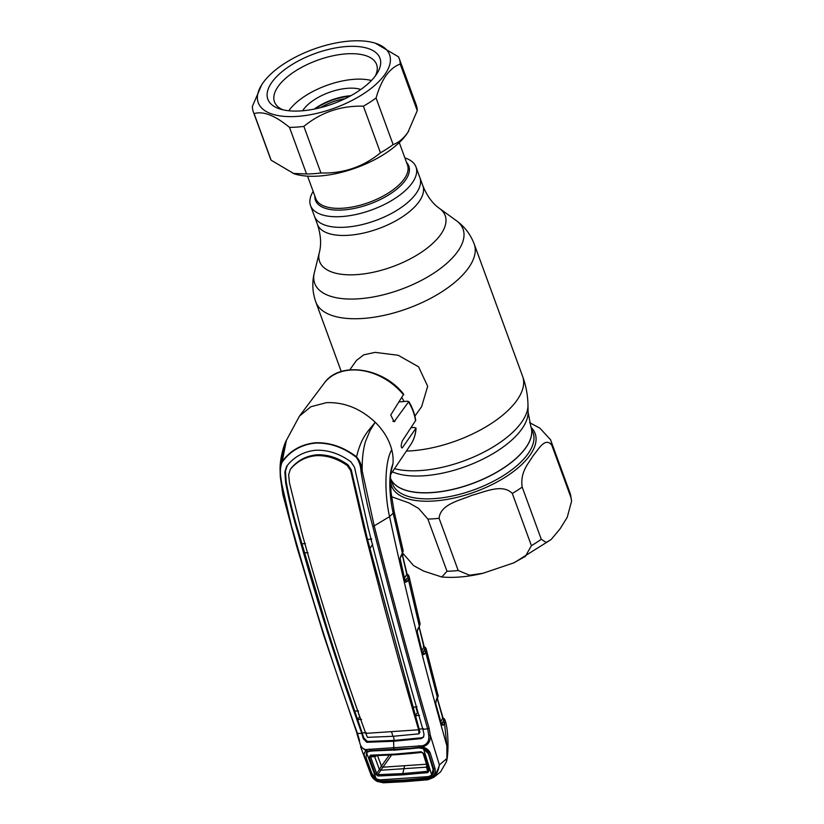 <?xml version="1.0" encoding="UTF-8"?>
<svg xmlns="http://www.w3.org/2000/svg" width="824" height="824" viewBox="0 0 824 824"><rect width="100%" height="100%" fill="white"/><g stroke="black" fill="none" stroke-linecap="round" stroke-linejoin="round"><path stroke-width="1.24" d="M525.753 447.875A74.788 33.424 159.9 0 1 451.737 489.693A74.788 33.424 159.9 0 1 390.411 478.064A74.788 33.424 -20.1 0 0 451.737 489.693A74.788 33.424 -20.1 0 0 525.753 447.875A74.788 33.424 -20.1 0 0 530.852 426.595A74.788 33.424 159.9 0 1 525.753 447.875M530.831 426.554A74.788 33.424 159.9 0 1 530.852 426.595L528.102 412.154L527.978 404.996A80.453 35.957 -20.1 0 1 521.489 422.403A80.453 35.957 -20.1 0 1 394.542 468.681M317.405 224.313A56.145 25.091 -20.1 0 0 363.405 233.099A56.145 25.091 -20.1 0 0 419.025 201.695A56.145 25.091 -20.1 0 0 422.856 185.719C427.059 196.06 432.621 203.652 439.553 208.482A66.847 29.88 -20.1 0 1 440.624 234.624A66.847 29.88 -20.1 0 1 365.279 273.702A66.847 29.88 -20.1 0 1 319.341 252.474C321.504 244.306 320.866 234.922 317.405 224.313L314.428 216.187A56.145 25.091 -20.1 0 0 360.428 224.983A56.145 25.091 -20.1 0 0 416.058 193.578A56.145 25.091 -20.1 0 0 419.88 177.603L415.996 166.984A56.145 25.091 -20.1 0 0 404.862 157.868M401.885 397.704A39.943 29.952 35.4 0 1 404.059 401.432M414.894 416.12L421.61 406.675L427.677 386.302L418.602 366.834L398.198 355.278L375.075 352.363L363.693 354.866L356.504 360.387L349.788 369.832M559.98 528.967L551.112 539.555L546.219 542.46L541.286 539.287L522.189 487.087C519.985 471.709 528.596 463.51 533.159 455.672C538.402 449.708 545.128 436.349 551.853 445.351L570.96 497.552L571.619 501.085L567.221 517.328L559.98 528.967M531.408 545.673L525.372 556.385L513.486 562.977L482.895 573.298L469.556 575.214L458.206 570.507L439.11 518.306C440.263 504.185 460.049 500.405 471.874 495.337C484.388 492.124 502.382 483.204 512.312 493.473L531.408 545.673A88.765 39.676 -20.1 0 0 541.286 539.287M391.493 496.697L409.034 502.939L418.561 508.387L427.893 519.068L446.999 571.269L441.777 576.996L423.588 571.063L413.638 565.635L403.183 553.646A88.765 39.676 -20.1 0 0 403.461 554.367M570.96 497.552A88.765 39.676 -20.1 0 0 569.909 492.639L550.803 440.438A88.765 39.676 159.9 0 0 550.525 439.717L539.875 428.13L529.605 422.671M345.174 98.633A33.29 14.883 -20.1 0 0 320.526 107.656M349.86 96.243A34.618 15.471 -20.1 0 0 315.396 108.85M313.161 191.425A56.145 25.091 -20.1 0 0 310.545 205.578A56.145 25.091 -20.1 0 0 356.545 214.364A56.145 25.091 -20.1 0 0 412.165 182.959A56.145 25.091 -20.1 0 0 415.996 166.984M310.545 205.578L314.428 216.187A56.145 25.091 -20.1 0 0 360.428 224.983A56.145 25.091 -20.1 0 0 416.058 193.578A56.145 25.091 -20.1 0 0 419.88 177.603L422.856 185.719M421.61 745.833L422.712 745.699C427.368 744.185 429.376 740.704 428.717 735.255L427.656 728.797C408.632 662.97 390.36 595.587 372.87 526.67C368.05 508.902 364.084 490.455 360.984 471.328C360.747 466.054 359.171 461.368 356.256 457.269L356.555 456.877C361.417 436.102 369.039 430.355 375.219 422.228C360.541 408.539 344.288 402.019 326.469 402.658L310.885 406.726L299.452 416.12L286.402 440.335L282.045 462.305C280.366 466.714 279.933 471.534 280.747 476.777C283.435 495.924 287.627 514.361 293.323 532.067C312.533 600.871 333.926 668.037 357.492 733.566L359.388 739.962C359.769 745.421 361.87 748.625 365.681 749.572L421.61 745.833A1.329 0.649 104.9 0 0 421.847 747.44A1.329 0.649 104.9 0 0 421.94 747.45L394.418 749.572A1.329 0.649 -93.7 0 1 393.676 747.955L394.428 749.572L370.007 750.633L369.204 749.026M283.775 447.453L280.428 465.714M292.747 531.727L280.459 478.178M356.916 733.154L323.636 635.129L296.743 546.539L282.838 494.534L280.315 476.694L280.078 469.649L281.87 461.945C289.955 450.677 301.141 444.28 315.438 442.756C329.899 442.303 343.598 447.01 356.555 456.877C359.964 460.873 361.86 465.622 362.23 471.101L374.271 526.196C391.75 595.093 410.022 662.444 429.108 728.251L430.262 735.09C430.777 741.25 428.305 745.112 422.867 746.678L421.764 746.812L423.011 747.172L422.712 745.699M356.256 457.269C343.515 447.391 329.899 442.663 315.427 443.096C301.265 444.579 290.141 450.986 282.045 462.305M360.984 471.328L362.23 471.101C361.942 459.895 363.013 450.038 365.465 441.54L370.017 430.622L375.219 422.228C383.593 430.53 389.103 439.697 391.75 449.719C384.2 462.522 384.602 495.461 389.577 516.617L393.182 513.187C389.639 497.418 387.98 475.293 392.945 463.881A54.147 40.603 -144.6 0 0 391.75 449.719M423.68 736.8L421.888 737.758L394.119 740.416L393.553 741.25L421.322 738.592L423.433 737.222L424.03 734.534L422.897 729.343L427.656 728.797A1.329 0.556 -16.3 0 0 429.108 728.251M422.897 729.343C403.739 663.619 385.457 596.288 368.05 527.329L354.505 467.198L350.952 461.904C339.797 453.705 328.086 449.822 315.819 450.244C303.706 451.48 293.993 456.815 286.68 466.26L284.857 471.936L285.598 482.421C288.781 499.437 292.819 515.999 297.711 532.108C316.869 600.943 338.231 668.068 361.818 733.484L356.885 733.36L359.161 741.178M371.779 538.978L367.525 539.483L351.24 469.804L347.955 464.818C338.046 457.763 327.664 454.426 316.818 454.807L316.241 455.651C327.056 455.27 337.438 458.597 347.368 465.653L350.653 470.597L351.24 469.804M391.668 732.114A22.197 10.825 -93.9 0 1 392.801 736.316L367.463 737.346L365.743 733.381L418.623 729.796C399.413 664.185 381.131 596.895 363.796 527.906L350.653 470.597M365.743 733.381C342.104 668.079 320.742 600.995 301.656 532.129L289.43 482.709L288.658 474.809L290.233 469.536C296.877 461.358 305.549 456.723 316.241 455.651M290.79 468.702C297.423 460.523 306.106 455.888 316.818 454.807M392.801 736.316L419.004 733.844L418.623 729.796M419.364 732.783L419.952 732.237L419.179 729.137L367.525 539.483M287.288 465.457L285.454 471.122L286.175 481.638C289.327 498.685 293.354 515.268 298.257 531.377L327.798 630.648L340.662 669.974L357.637 719.496L361.53 719.486M304.169 552.78L308.052 552.78M358.543 710.968L354.67 711.019M359.738 716.478L357.637 719.496L363.827 737.902L367.329 741.466L394.119 740.416A23.525 11.474 -93.9 0 0 393.47 736.265M359.594 716.489L357.688 710.978M366.268 732.732L362.375 732.835L361.818 733.484M412.783 707.28L417.026 706.776M372.561 544.798L370.841 539.092M372.314 544.819L369.842 548.588M417.984 712.523L417.428 712.564L415.832 706.92M417.428 712.564L415.275 715.829L419.498 715.304M418.644 729.858L419.179 729.137L423.412 728.684M419.344 733.154L419.952 732.237M393.676 747.955A22.197 10.825 -93.9 0 0 393.553 741.25L366.762 742.3L363.271 738.664L361.839 733.556M305.488 543.696L301.605 543.737M377.207 781.245L382.779 782.161A1.329 0.721 87.9 0 0 383.418 782.8L376.959 781.348C373.416 779.051 371.336 776.641 370.718 774.107L376.764 780.369C373.725 778.804 371.696 776.321 370.676 772.933L364.898 757.297C363.662 754.475 364.012 752.384 365.949 751.045L365.681 749.572M370.007 750.633L367.102 751.55L365.949 751.045L366.793 750.54L365.774 750.551L360.541 746.626L370.718 774.107M443.848 718.816L444.569 719.28A1.329 1.277 124.1 0 0 443.374 718.394A1.329 0.968 -78.5 0 1 443.168 718.384L437.441 698.68M438.203 696.115L436.061 701.224A1.329 1.04 -151.4 0 0 436.112 700.482L438.069 694.972L438.203 696.115A1.329 1.164 -178.6 0 0 438.162 695.806L426.163 648.818A1.329 1.051 161.3 0 0 426.132 648.735L426.132 648.735A1.329 1.051 161.3 0 0 425.019 648.086L424.587 647.242A1.329 0.989 -76.9 0 1 424.339 647.231L419.231 627.095M435.669 703.851A1.329 0.525 164.6 0 1 435.834 704.026A1.329 0.525 164.6 0 1 435.772 704.283L436.112 700.482M437.462 698.649A1.329 1.04 -151.4 0 0 437.513 697.918L425.668 652.134L424.432 654.184A1.329 1.061 -148.9 0 0 422.815 653.133L425.019 648.086A1.329 1.061 31.2 0 1 423.958 647.087L419.138 627.26M438.162 695.806L438.069 694.972M440.304 722.421L442.787 718.25L437.348 698.845M444.569 719.28L444.981 719.949A1.329 1.051 159.9 0 0 443.848 719.228A1.329 1.061 30.7 0 1 442.787 718.25L442.478 717.683M441.262 724.183A1.329 0.546 163.8 0 1 441.592 724.42A1.329 0.546 163.8 0 1 441.53 724.687L435.772 704.283M444.95 719.857L445.176 721.711A1.329 1.164 -170.2 0 0 443.497 720.815L441.922 723.451A1.329 1.061 30.7 0 1 441.293 723.379M441.922 723.451L441.798 724.152A1.329 1.061 30.7 0 1 443.415 725.182L441.53 724.687M441.582 724.584A1.329 0.824 155 0 1 441.726 725.213M441.798 724.152L442.921 722.267A1.329 1.061 30.7 0 1 444.538 723.297L443.415 725.182M445.176 721.711L444.538 723.297L446.876 745.864C424.113 665.421 405.017 589.005 389.577 516.617L372.87 526.67M442.921 722.267L443.848 719.228L443.374 718.394M390.627 473.388L392.945 463.881L390.875 471.143L390.432 477.364L390.998 492.093L394.088 511.323A13.318 3.718 -13.2 0 1 393.182 513.187L402.38 553.161A1.329 1.03 29.6 0 1 402.328 553.913L403.111 550.484A1.329 1.226 -8.7 0 1 403.121 550.71M408.982 576.172A1.329 1.051 162.4 0 0 408.962 576.089L409.106 577.985L407.108 581.631L405.696 582.197L405.12 580.961L400.093 558.384L403.111 551.06A1.329 1.154 3.6 0 1 403.142 551.38M403.111 551.06L403.091 550.391A1.329 1.226 -8.7 0 1 403.111 550.484L394.088 511.323M403.091 550.391L402.689 549.34L403.091 550.391M425.781 648.158A1.329 1.277 126.8 0 0 425.328 647.489L425.328 647.489A1.329 1.277 126.8 0 0 424.587 647.242M421.342 651.413L423.958 647.087L423.67 646.469M426.163 648.818L426.307 650.63A1.329 1.164 -168.2 0 0 424.618 649.714L422.959 652.464A1.329 1.061 31.1 0 1 422.331 652.392M422.959 652.464L422.434 653.648M426.307 650.63L425.668 652.134A1.329 1.061 -148.9 0 0 424.051 651.094M424.432 654.184L422.939 654.637A1.329 1.04 -36.6 0 0 422.516 653.689M422.939 654.637L422.393 653.185M422.496 653.607L417.284 632.358M417.366 632.75L417.212 631.575M417.212 631.431L417.768 629.062A1.329 1.04 29.3 0 1 417.716 629.794L419.303 626.971L420.013 623.397A1.329 1.226 -12.2 0 1 420.024 623.49M417.768 629.062L419.354 626.24A1.329 1.04 29.3 0 1 419.303 626.971M407.108 581.631A1.329 1.051 -148.2 0 0 405.501 580.58L406.809 578.469A1.329 1.051 -148.2 0 1 408.416 579.519L419.354 626.24L420.055 624.087A1.329 1.164 2 0 1 420.086 624.376M420.055 624.087L420.003 623.377A1.329 1.226 -12.2 0 1 420.013 623.397M420.003 623.377L409.095 576.573M405.748 582.249L405.47 581.033M408.632 575.502A1.329 1.277 128 0 0 407.437 574.565L406.994 574.39M406.819 573.978L408.962 576.089A1.329 1.051 162.4 0 0 407.839 575.42L407.437 574.565A1.329 1.009 -75.6 0 1 407.18 574.544L402.246 554.058M409.106 577.985A1.329 1.154 -167.5 0 0 407.417 577.058L407.839 575.42A1.329 1.051 31.8 0 1 406.788 574.421L406.51 573.751M406.809 578.469L405.655 579.89A1.329 1.051 31.8 0 1 404.986 579.797M405.13 581.147L405.655 579.89M405.696 582.197A1.329 1.092 -43.6 0 0 405.171 581.167M404.038 578.839L406.788 574.421L402.153 554.233M405.12 580.961L400.165 559.465M400.237 559.826L400.093 558.61M400.093 558.384L402.328 553.913M400.67 556.179A1.329 1.03 29.6 0 1 400.618 556.931M428.717 735.255L430.262 735.09L439.377 764.899L446.917 758.492L446.876 745.864M382.779 782.161L427.223 779.144L432.25 776.61L429.149 777.784L404.296 779.978L380.204 781.111L376.764 780.369L377.207 779.123M432.415 777.073C435.7 774.189 437.997 770.203 439.305 765.115L439.316 765.125C438.481 770.316 436.607 774.416 433.702 777.413L428.017 779.648A1.329 0.577 84.4 0 1 427.8 779.782L433.702 777.413L432.415 777.073M423.011 747.172L423.031 747.759L423.011 747.172C426.502 748.141 428.882 750.046 430.169 752.868L435.051 768.555C435.762 771.975 434.825 774.653 432.25 776.61L431.694 775.425C433.63 773.592 434.217 771.264 433.455 768.432L428.573 752.776L421.94 747.45M435.051 768.555L433.568 768.864M427.223 779.144A1.329 0.577 84.4 0 0 427.8 779.782L405.274 781.657A1.329 0.649 86.1 0 1 404.656 781.028M433.743 777.372L440.521 771.954L446.299 762.004L446.917 758.492M383.418 782.8L405.274 781.657M367.102 751.55L366.031 753.311M428.995 776.486L431.694 775.425M432.847 768.339L433.063 767.185M430.169 752.868L428.583 752.806C428.974 751.334 423.423 747.306 422.99 747.759M421.538 747.08L422.454 746.987M418.983 745.638L419.684 747.255L421.847 747.44M409.569 748.316L369.708 750.664M367.823 751.117A1.329 0.597 -112.2 0 1 366.701 749.562M371.202 751.097L371.933 750.582M411.073 748.171L420.188 747.244M403.647 394.964A53.066 39.789 -144.6 0 0 350.643 370.048A53.066 39.789 -144.6 0 0 324.172 383.232C339.385 360.953 383.16 367.452 403.678 394.233L390.741 415.008L394.099 421.764L408.817 401.546C412.494 407.695 414.791 413.978 415.708 420.384L402.287 440.974C400.773 445.733 400.886 447.885 402.617 447.432L416.058 428.078C415.708 434.279 413.906 439.831 410.64 444.723A53.066 39.789 -144.6 0 0 415.904 428.459L414.647 427.46L411.063 427.697M415.553 420.909A53.066 39.789 -144.6 0 0 408.714 402.194L407.592 401.185L399.166 401.937M401.937 447.978L402.617 447.432L401.453 447.514M377.485 755.495L374.642 756.648L370.563 756.906L376.733 773.592L377.948 774.704L402.411 773.582L427.697 771.326A1.329 0.577 83.4 0 0 427.841 772.613L402.503 774.879L377.989 776.002A1.329 0.721 -91 0 1 377.948 774.704L380.75 770.275L379.37 769.42L374.642 756.648A1.329 0.731 -93.7 0 1 374.961 755.721A1.329 0.731 -93.6 0 0 374.621 756.648M381.399 766.166L381.44 766.104A1.329 0.999 -144.6 0 0 382.995 767.113L380.76 770.255L379.38 769.4L381.399 766.166A1.329 0.989 -143.8 0 0 382.944 767.185L426.698 764.209L426.544 767.154L427.697 771.326L428.346 770.1A1.329 0.577 -17.5 0 0 428.346 770.1L423.103 753.352A1.329 0.567 -17.3 0 0 423.103 753.352L421.682 752.394L395.942 754.743L371.099 755.824A1.329 0.731 88.6 0 0 371.119 755.824L370.563 756.906A1.329 0.536 -20.1 0 1 369.204 757.338L370.45 755.175A1.329 0.731 88.6 0 0 371.099 755.824L395.932 754.743L395.314 754.094L421.105 751.735L423.948 753.62L429.18 770.378L427.841 772.613M415.018 753.115L421.826 752.394A1.329 1.329 92.5 0 1 421.96 752.394A1.329 1.329 94.9 0 0 421.826 752.394L422.022 752.394M426.544 767.165A1.329 0.772 -15.5 0 0 427.223 766.547A1.329 0.772 -15.5 0 1 426.544 767.154L380.76 770.255M366.546 752.621L376.228 778.845L371.83 773.365L366.072 757.771L366.546 752.621L369.523 751.251L372.942 750.932M432.641 765.815L433.043 769.204L427.512 750.808M376.228 778.845L379.936 779.895L428.573 776.599L431.724 775.075L433.115 769.462L432.343 766.279M427.532 750.829L432.332 766.238M397.312 749.871L373.004 750.921L410.785 748.779M428.171 753.548L423.484 748.748L431.724 775.075M422.434 747.564L419.189 747.883L423.484 748.748M393.996 750.19L419.189 747.883M423.948 753.62A1.329 0.567 -17.3 0 1 423.103 753.352L428.346 770.1A1.329 0.577 -17.5 0 0 429.18 770.378M423.103 753.352L421.682 752.394A1.329 0.567 -96.1 0 1 421.105 751.735M421.682 752.394L410.414 753.558M370.45 755.175L395.314 754.094L395.942 754.743L395.314 754.094M377.989 776.002L375.384 774.035A1.329 0.546 -20.5 0 0 376.733 773.592L379.37 769.42M375.384 774.035L369.204 757.338M402.503 774.879L404.491 766.166M377.495 755.474L381.44 766.104L389.227 755.144M253.349 111.92L270.406 158.527A77.672 34.721 -20.1 0 0 271.147 160.227L294.24 173.833A69.906 31.25 -20.1 0 0 406.613 134.23A69.906 31.25 -20.1 0 0 407.962 132.211L417.253 110.674A77.672 34.721 -20.1 0 0 416.285 105.142L399.228 58.535A77.672 34.721 159.9 0 1 400.207 64.066C395.015 65.92 390.308 69.71 386.096 75.437C381.955 81.473 378.618 88.992 376.074 97.994A77.672 34.721 159.9 0 1 363.394 106.193C340.909 105.554 321.072 112.291 303.871 126.391A77.672 34.721 159.9 0 1 289.492 127.36C275.02 115.442 263.227 110.859 254.091 113.619A77.672 34.721 159.9 0 1 253.349 111.92A77.672 34.721 159.9 0 1 252.381 106.389L261.672 84.851A69.906 31.25 -20.1 0 0 298.741 116.277A69.906 31.25 -20.1 0 0 384.787 74.572A69.906 31.25 -20.1 0 0 375.404 43.229A69.906 31.25 -20.1 0 0 263.021 82.833A69.906 31.25 -20.1 0 0 261.672 84.851M292.973 173.431L306.538 173.967A77.672 34.721 -20.1 0 0 320.927 172.988C343.412 173.627 363.26 166.901 380.451 152.8A77.672 34.721 -20.1 0 0 393.13 144.602C398.301 142.758 402.998 138.968 407.241 133.231L408.673 131.088M375.404 43.229L398.497 56.835A77.672 34.721 159.9 0 1 399.228 58.535M375.899 75.169A59.699 26.687 159.9 0 1 279.923 108.995A59.699 26.687 159.9 0 1 271.91 82.235A59.699 26.687 159.9 0 1 345.39 46.618A59.699 26.687 159.9 0 1 377.042 73.449A59.699 26.687 159.9 0 1 375.899 75.169M282.91 109.808A54.374 24.298 159.9 0 1 274.485 101.867A54.374 24.298 159.9 0 1 278.193 86.396A54.374 24.298 159.9 0 1 332.062 55.981A54.374 24.298 159.9 0 1 376.599 64.488A54.374 24.298 159.9 0 1 375.291 75.993M254.091 113.619L271.147 160.227M289.492 127.36L306.538 173.967M303.871 126.391L320.927 172.988M363.394 106.193L380.451 152.8M376.074 97.994L393.13 144.602M400.207 64.066L417.253 110.674M350.818 95.718A35.504 15.872 -20.1 0 0 314.325 109.077M360.83 89.476A35.504 15.872 -20.1 0 0 311.235 101.888A35.504 15.872 -20.1 0 0 302.655 110.766M371.408 80.536A52.149 23.309 -20.1 0 0 300.379 99.292A52.149 23.309 -20.1 0 0 288.802 110.756M392.42 471.843A78.084 34.896 -20.1 0 0 460.626 468.248A78.084 34.896 -20.1 0 0 521.808 429.047A78.084 34.896 -20.1 0 0 528.102 412.154M406.376 451.068A84.326 37.698 -20.1 0 0 516.885 400.371A84.326 37.698 -20.1 0 0 522.632 376.383L474.202 244.017C470.535 234.387 464.592 226.6 456.383 220.678A78.98 35.298 -20.1 0 1 457.65 251.557A78.98 35.298 -20.1 0 1 368.637 297.721A78.98 35.298 -20.1 0 1 314.356 272.651C311.905 282.478 312.399 292.252 315.819 301.986A84.326 37.698 -20.1 0 0 384.901 315.18A84.326 37.698 -20.1 0 0 468.454 268.016A84.326 37.698 -20.1 0 0 474.202 244.017M530.852 426.595L533.046 432.6A74.788 33.424 -20.1 0 1 527.947 453.88A74.788 33.424 -20.1 0 1 453.849 495.708A74.788 33.424 -20.1 0 1 392.584 483.997L390.411 478.064A74.788 33.424 -20.1 0 0 451.81 489.559A74.788 33.424 -20.1 0 0 525.712 447.782A74.788 33.424 -20.1 0 0 530.821 426.502M446.999 571.269A88.765 39.676 -20.1 0 0 458.206 570.507M531.171 427.471A76.436 34.165 159.9 0 1 529.925 455.27A76.436 34.165 159.9 0 1 446.762 499.478A76.436 34.165 159.9 0 1 390.71 478.868M439.11 518.306A88.765 39.676 159.9 0 1 427.893 519.068M522.189 487.087A88.765 39.676 159.9 0 1 512.312 493.473M550.35 439.274L550.803 440.438A88.765 39.676 159.9 0 1 551.853 445.351M307.568 176.14L315.808 198.646A48.822 21.826 -20.1 0 0 355.803 206.288A48.822 21.826 -20.1 0 0 404.172 178.983A48.822 21.826 -20.1 0 0 407.509 165.088L399.269 142.583M406.541 162.452A49.708 22.217 159.9 0 1 405.418 180.219A49.708 22.217 159.9 0 1 351.766 208.894A49.708 22.217 159.9 0 1 314.84 196.009M280.335 476.663L280.078 469.649C279.82 458.01 284.393 443.363 286.402 440.335M352.857 477.663L352.291 478.435M347.955 464.818L347.368 465.653M364.342 527.175L363.796 527.906M421.888 737.758L421.322 738.592M367.329 741.466L366.762 742.3M363.827 737.902L363.271 738.664M298.257 531.377L297.711 532.108M286.175 481.638L285.598 482.421M285.454 471.122L284.857 471.936M395.046 421.198L392.873 421.352M391.596 755.011L382.995 767.113M341.26 371.521L315.819 301.986M319.341 252.474L314.356 272.651M439.553 208.482L456.383 220.678M522.632 376.383C526.011 385.622 527.782 395.159 527.978 404.996M551.112 539.555L514.485 562.534M482.895 573.298C468.063 576.841 454.354 578.067 441.777 576.996M403.636 554.809L403.183 553.646M569.909 492.639L571.619 501.085M324.172 383.232L299.452 416.12M442.323 717.653L444.084 718.6M436.061 701.214L435.711 703.284M435.834 704.026L441.592 724.42M423.299 646.387L425.328 647.489L426.276 649.219M422.578 653.36L417.438 632.523M417.325 631.503L417.716 629.794M433.455 768.452L428.583 752.796M445.125 720.403C448.864 730.919 448.596 755.958 446.299 762.004M410.64 444.723L390.535 474.645M395.932 754.743L410.434 753.558"/></g></svg>
